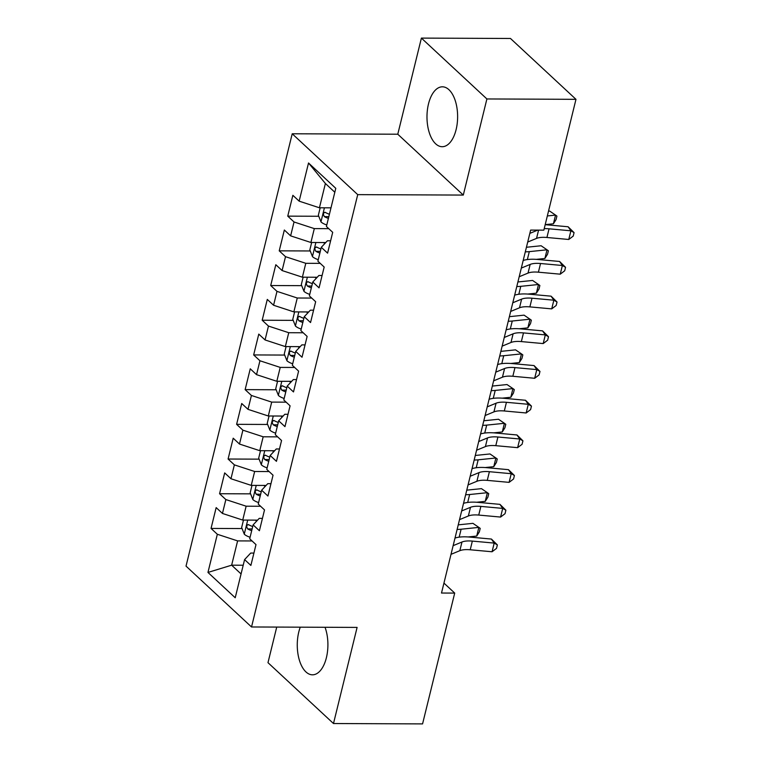 <?xml version="1.0" encoding="UTF-8"?>
<svg xmlns="http://www.w3.org/2000/svg" width="762" height="762" viewBox="0 0 762 762"><rect width="100%" height="100%" fill="white"/><g stroke="black" fill="none" stroke-linecap="round" stroke-linejoin="round"><path stroke-width="1.14" d="M300.276 627.174A29.956 15.326 -89.8 0 0 298.771 632.041A29.956 15.326 -89.8 0 0 312.458 674.818A29.956 15.326 -89.8 0 0 326.393 657.701A29.956 15.326 -89.8 0 0 325.041 627.278M456.114 129.588A29.956 15.326 -89.8 0 0 442.427 86.811A29.956 15.326 -89.8 0 0 428.492 103.927A29.956 15.326 -89.8 0 0 442.179 146.714A29.956 15.326 -89.8 0 0 456.114 129.588M276.73 627.078L267.986 662.673L333.489 723.529L422.567 723.9L454.704 593.084L443.941 583.092M292.217 133.779L186.023 566.118L251.527 626.974L357.721 194.634L292.217 133.779L397.783 134.217L463.296 195.072L486.899 98.955L421.396 38.1L397.783 134.217M421.396 38.1L510.473 38.471L575.977 99.327L486.899 98.955M334.823 192.262L325.393 183.499L308.524 162.992L299.152 201.158L292.865 195.32L287.75 216.141L294.037 221.98L290.627 235.858L284.34 230.019L279.225 250.841L285.512 256.68L282.102 270.558L275.815 264.719L270.7 285.531L276.987 291.37L273.577 305.257L267.291 299.418L262.185 320.231L268.462 326.069L265.062 339.947L258.775 334.108L253.66 354.93L259.947 360.769L256.537 374.647L250.25 368.808L245.135 389.63L251.422 395.468L248.012 409.346L241.725 403.508L236.611 424.329L242.897 430.168L239.487 444.046L233.201 438.207L228.086 459.029L234.372 464.868L230.962 478.746L224.685 472.907L219.57 493.728L225.857 499.567L222.447 513.445L216.16 507.606L211.045 528.428L242.059 528.552M308.524 162.992L335.785 188.319L326.412 226.485L332.699 232.324L327.584 253.146L321.297 247.307L317.887 261.185L324.174 267.024L319.059 287.846L312.782 282.007L309.372 295.885L315.659 301.723L310.544 322.545L304.257 316.706L300.847 330.584L307.134 336.423L302.019 357.235L295.732 351.396L292.322 365.284L298.609 371.123L293.494 391.935L287.207 386.096L283.797 399.983L290.084 405.822L284.969 426.634L278.682 420.795L275.282 434.673L281.559 440.512L276.454 461.334L270.167 455.495L266.757 469.373L273.044 475.212L267.929 496.033L261.642 490.195L258.232 504.073L264.519 509.911L259.404 530.733L253.117 524.894L249.707 538.772L255.994 544.611L250.879 565.433L244.592 559.594L235.22 597.76L207.959 572.433L217.332 534.267L211.045 528.428M575.977 99.327L543.849 230.143L530.647 230.086L441.503 593.036L454.704 593.084M257.575 520.141L242.726 520.075L246.136 506.197L260.585 506.263M222.447 513.445L242.726 520.075M225.857 499.567L246.136 506.197M244.592 559.594L250.708 553.069L253.917 553.079M266.1 485.442L251.241 485.384L254.651 471.497L269.11 471.564M230.962 478.746L251.241 485.384M234.372 464.868L254.651 471.497M253.117 524.894L259.232 518.37L262.433 518.379M274.615 450.742L259.766 450.685L263.176 436.797L277.625 436.864M239.487 444.046L259.766 450.685M242.897 430.168L263.176 436.797M261.642 490.195L267.757 483.67L270.958 483.689M283.14 416.042L268.291 415.985L271.701 402.107L286.15 402.165M248.012 409.346L268.291 415.985M251.422 395.468L271.701 402.107M270.167 455.495L276.282 448.97L279.483 448.989M291.665 381.343L276.816 381.286L280.226 367.408L294.675 367.465M256.537 374.647L276.816 381.286M259.947 360.769L280.226 367.408M278.682 420.795L284.798 414.271L288.007 414.29M300.19 346.643L285.34 346.586L288.741 332.708L303.2 332.765M265.062 339.947L285.34 346.586M268.462 326.069L288.741 332.708M287.207 386.096L293.322 379.571L296.532 379.59M308.715 311.953L293.856 311.887L297.266 298.009L311.725 298.066M273.577 305.257L293.856 311.887M276.987 291.37L297.266 298.009M295.732 351.396L301.847 344.881L305.048 344.891M317.23 277.254L302.381 277.187L305.791 263.309L320.24 263.366M282.102 270.558L302.381 277.187M285.512 256.68L305.791 263.309M304.257 316.706L310.372 310.182L313.573 310.191M325.755 242.554L310.906 242.487L314.315 228.61L328.765 228.667M290.627 235.858L310.906 242.487M294.037 221.98L314.315 228.61M312.782 282.007L318.897 275.482L322.097 275.492M330.994 207.835L319.43 207.788L325.393 183.499M299.152 201.158L319.43 207.788M321.297 247.307L327.412 240.782L330.622 240.792M463.296 195.072L357.721 194.634M333.489 723.529L357.102 627.412L251.527 626.974M243.211 565.233L231.638 565.185L241.068 573.948M252.06 540.953L237.611 540.896L231.638 565.185L207.959 572.433M217.332 534.267L237.611 540.896M287.75 216.141L318.764 216.265M279.225 250.841L310.239 250.965M270.7 285.531L301.723 285.664M262.185 320.231L293.199 320.364M253.66 354.93L284.674 355.063M245.135 389.63L276.149 389.763M236.611 424.329L267.624 424.463M228.086 459.029L259.109 459.153M219.57 493.728L250.584 493.852M544.211 228.676A19.202 7.029 -166.2 0 1 549.05 228.81L570.9 230.8L568.119 226.771L546.278 224.78A28.804 10.554 13.8 0 0 545.182 224.695M527.714 242.049L536.543 238.401A19.202 7.029 -166.2 0 1 546.926 237.487L568.766 239.478L570.9 230.8L574.072 232.62L573.224 236.087L568.766 239.478M568.119 226.771L574.072 232.62M529.847 233.372L537.734 230.114M320.183 207.797L318.354 215.227L321.04 221.99A10.173 3.724 13.8 0 0 326.784 224.981M329.422 214.227A10.173 3.724 -166.2 0 1 325.422 212.465C323.174 212.588 322.831 213.97 324.393 216.637A10.173 3.724 13.8 0 0 328.403 218.389M325.422 212.465L324.698 212.246M548.507 211.179L549.64 211.055L555.555 215.103L547.335 215.951M553.422 223.78L555.555 215.103L556.917 216.103L556.06 219.57L553.422 223.78L545.201 224.628M521.322 268.072L530.152 264.424A19.202 7.029 -166.2 0 1 540.534 263.509L562.375 265.5L559.594 261.471L537.753 259.48A28.804 10.554 13.8 0 0 523.189 260.48M519.189 276.749L528.028 273.091A19.202 7.029 -166.2 0 1 538.401 272.186L560.241 274.177L562.375 265.5L565.547 267.319L564.699 270.786L560.241 274.177M559.594 261.471L565.547 267.319M512.797 302.771L521.627 299.123A19.202 7.029 -166.2 0 1 532.009 298.209L553.85 300.199L551.078 296.17L529.228 294.18A28.804 10.554 13.8 0 0 514.664 295.17M510.664 311.448L519.503 307.791A19.202 7.029 -166.2 0 1 529.876 306.886L551.717 308.877L553.85 300.199L557.032 302.019L556.174 305.486L551.717 308.877M551.078 296.17L557.032 302.019M311.658 242.497L309.829 249.926L312.515 256.689A10.173 3.724 13.8 0 0 318.259 259.68M323.183 242.545A10.173 3.724 13.8 0 0 324.564 242.916L325.25 243.088M320.907 248.926A10.173 3.724 -166.2 0 1 316.897 247.164C314.649 247.288 314.306 248.669 315.878 251.327A10.173 3.724 13.8 0 0 319.878 253.089M316.897 247.164L316.173 246.945M526.428 247.269L541.115 245.755L547.03 249.803L529.304 251.631A28.804 10.554 -166.2 0 1 525.313 251.831M544.897 258.47L547.03 249.803L548.392 250.803L547.535 254.27L544.897 258.47L536.286 259.366M303.133 277.187L301.304 284.626L304 291.389A10.173 3.724 13.8 0 0 309.734 294.38M314.658 277.244A10.173 3.724 13.8 0 0 316.04 277.616L316.735 277.787M312.382 283.626A10.173 3.724 -166.2 0 1 308.372 281.864C306.124 281.978 305.791 283.369 307.353 286.026A10.173 3.724 13.8 0 0 311.353 287.788M308.372 281.864L307.648 281.645M517.903 281.969L532.6 280.454L538.505 284.502L520.779 286.331A28.804 10.554 -166.2 0 1 516.788 286.531M536.381 293.17L538.505 284.502L539.867 285.502L539.02 288.969L536.381 293.17L527.761 294.065M504.273 337.471L513.112 333.813A19.202 7.029 -166.2 0 1 523.484 332.908L545.325 334.899L542.554 330.87L520.703 328.879A28.804 10.554 13.8 0 0 506.139 329.87M502.148 346.148L510.978 342.49A19.202 7.029 -166.2 0 1 521.351 341.586L543.201 343.576L545.325 334.899L548.507 336.718L547.649 340.185L543.201 343.576M542.554 330.87L548.507 336.718M495.757 372.17L504.587 368.513A19.202 7.029 -166.2 0 1 514.96 367.608L536.81 369.599L534.029 365.57L512.188 363.579A28.804 10.554 13.8 0 0 497.615 364.569M493.624 380.838L502.453 377.19A19.202 7.029 -166.2 0 1 512.836 376.276L534.676 378.276L536.81 369.599L539.982 371.418L539.125 374.885L534.676 378.276M534.029 365.57L539.982 371.418M294.608 311.887L292.779 319.326L295.475 326.088A10.173 3.724 13.8 0 0 301.219 329.079M306.133 311.934A10.173 3.724 13.8 0 0 307.515 312.315L308.21 312.487M303.857 318.325A10.173 3.724 -166.2 0 1 299.847 316.563C297.609 316.678 297.266 318.068 298.828 320.726A10.173 3.724 13.8 0 0 302.838 322.488M299.847 316.563L299.123 316.344M509.387 316.668L524.075 315.154L529.99 319.192L512.255 321.021A28.804 10.554 -166.2 0 1 508.264 321.231M527.856 327.87L529.99 319.192L531.343 320.202L530.495 323.669L527.856 327.87L519.236 328.755M286.083 346.586L284.264 354.025L286.95 360.788A10.173 3.724 13.8 0 0 292.694 363.779M297.609 346.634A10.173 3.724 13.8 0 0 298.99 347.015L299.685 347.186M295.332 353.025A10.173 3.724 -166.2 0 1 291.332 351.263C289.084 351.377 288.741 352.768 290.303 355.425A10.173 3.724 13.8 0 0 294.313 357.188M291.332 351.263L290.608 351.044M500.863 351.368L515.55 349.853L521.465 353.892L503.73 355.721A28.804 10.554 -166.2 0 1 499.739 355.93M519.332 362.569L521.465 353.892L522.827 354.892L521.97 358.369L519.332 362.569L510.721 363.455M487.232 406.87L496.062 403.212A19.202 7.029 -166.2 0 1 506.435 402.307L528.285 404.298L525.504 400.269L503.663 398.269A28.804 10.554 13.8 0 0 489.099 399.269M485.099 415.538L493.928 411.89A19.202 7.029 -166.2 0 1 504.311 410.975L526.151 412.975L528.285 404.298L531.457 406.117L530.609 409.585L526.151 412.975M525.504 400.269L531.457 406.117M277.568 381.286L275.739 388.725L278.425 395.478A10.173 3.724 13.8 0 0 284.169 398.478M289.093 381.333A10.173 3.724 13.8 0 0 290.474 381.714L291.16 381.886M286.807 387.725A10.173 3.724 -166.2 0 1 282.807 385.963C280.559 386.077 280.216 387.467 281.778 390.125A10.173 3.724 13.8 0 0 285.788 391.887M282.807 385.963L282.083 385.734M492.338 386.067L507.025 384.553L512.94 388.591L495.214 390.42A28.804 10.554 -166.2 0 1 491.223 390.63M510.807 397.269L512.94 388.591L514.302 389.592L513.445 393.068L510.807 397.269L502.196 398.155M478.707 441.56L487.537 437.912A19.202 7.029 -166.2 0 1 497.919 437.007L519.76 438.998L516.979 434.969L495.138 432.968A28.804 10.554 13.8 0 0 480.574 433.969M476.574 450.237L485.413 446.589A19.202 7.029 -166.2 0 1 495.786 445.675L517.627 447.665L519.76 438.998L522.932 440.817L522.084 444.284L517.627 447.665M516.979 434.969L522.932 440.817M269.043 415.985L267.214 423.424L269.91 430.178A10.173 3.724 13.8 0 0 275.644 433.178M280.568 416.033A10.173 3.724 13.8 0 0 281.95 416.414L282.635 416.576M278.292 422.415A10.173 3.724 -166.2 0 1 274.282 420.662C272.034 420.776 271.701 422.167 273.263 424.825A10.173 3.724 13.8 0 0 277.263 426.587M274.282 420.662L273.558 420.433M483.813 420.767L498.5 419.252L504.415 423.291L486.689 425.12A28.804 10.554 -166.2 0 1 482.698 425.329M502.291 431.968L504.415 423.291L505.778 424.291L504.93 427.758L502.291 431.968L493.671 432.854M470.183 476.26L479.022 472.611A19.202 7.029 -166.2 0 1 489.394 471.697L511.235 473.697L508.464 469.668L486.613 467.668A28.804 10.554 13.8 0 0 472.049 468.668M468.049 484.937L476.888 481.289A19.202 7.029 -166.2 0 1 487.261 480.374L509.102 482.365L511.235 473.697L514.417 475.507L513.559 478.984L509.102 482.365M508.464 469.668L514.417 475.507M260.518 450.685L258.689 458.124L261.385 464.877A10.173 3.724 13.8 0 0 267.119 467.878M272.044 450.733A10.173 3.724 13.8 0 0 273.425 451.114L274.12 451.275M269.767 457.114A10.173 3.724 -166.2 0 1 265.757 455.362C263.519 455.476 263.176 456.867 264.738 459.524A10.173 3.724 13.8 0 0 268.738 461.286M265.757 455.362L265.033 455.133M475.298 455.466L489.985 453.952L495.891 457.991L478.165 459.819A28.804 10.554 -166.2 0 1 474.174 460.029M493.766 466.668L495.891 457.991L497.253 458.991L496.405 462.458L493.766 466.668L485.146 467.554M461.658 510.959L470.497 507.311A19.202 7.029 -166.2 0 1 480.87 506.397L502.71 508.397L499.939 504.358L478.098 502.368A28.804 10.554 13.8 0 0 463.525 503.368M459.534 519.636L468.363 515.988A19.202 7.029 -166.2 0 1 478.736 515.074L500.586 517.065L502.71 508.397L505.892 510.207L505.035 513.683L500.586 517.065M499.939 504.358L505.892 510.207M251.993 485.384L250.174 492.823L252.86 499.577A10.173 3.724 13.8 0 0 258.604 502.577M263.519 485.432A10.173 3.724 13.8 0 0 264.9 485.804L265.595 485.975M261.242 491.814A10.173 3.724 -166.2 0 1 257.232 490.061C254.994 490.176 254.651 491.566 256.213 494.224A10.173 3.724 13.8 0 0 260.223 495.976M257.232 490.061L256.518 489.833M466.773 490.157L481.46 488.642L487.375 492.69L469.64 494.519A28.804 10.554 -166.2 0 1 465.649 494.719M485.242 501.367L487.375 492.69L488.728 493.69L487.88 497.157L485.242 501.367L476.631 502.253M453.142 545.659L461.972 542.011A19.202 7.029 -166.2 0 1 472.345 541.096L494.195 543.087L491.414 539.058L469.573 537.067A28.804 10.554 13.8 0 0 455.009 538.067M451.009 554.336L459.838 550.688A19.202 7.029 -166.2 0 1 470.221 549.773L492.062 551.764L494.195 543.087L497.367 544.906L496.519 548.383L492.062 551.764M491.414 539.058L497.367 544.906M243.478 520.084L241.649 527.514L244.335 534.276A10.173 3.724 13.8 0 0 250.079 537.267M254.994 520.132A10.173 3.724 13.8 0 0 256.375 520.503L257.07 520.675M252.717 526.513A10.173 3.724 -166.2 0 1 248.717 524.751C246.469 524.875 246.126 526.256 247.688 528.923A10.173 3.724 13.8 0 0 251.698 530.676M248.717 524.751L247.993 524.532M458.248 524.856L472.935 523.342L478.85 527.39L461.115 529.219A28.804 10.554 -166.2 0 1 457.124 529.419M476.717 536.067L478.85 527.39L480.212 528.39L479.355 531.857L476.717 536.067L468.106 536.953M538.582 230.114L536.543 238.401M549.05 228.81L546.926 237.487M324.412 207.816L320.973 221.818M328.832 216.646L324.393 216.637M530.152 264.424L528.028 273.091M540.534 263.509L538.401 272.186M521.627 299.123L519.503 307.791M532.009 298.209L529.876 306.886M315.887 242.506L312.449 256.518M324.564 242.916L324.26 244.145M527.352 259.556L529.304 251.631M320.307 251.346L315.878 251.327M307.372 277.206L303.924 291.217M316.04 277.616L315.735 278.844M518.827 294.256L520.779 286.331M311.782 286.045L307.353 286.026M513.112 333.813L510.978 342.49M523.484 332.908L521.351 341.586M504.587 368.513L502.453 377.19M514.96 367.608L512.836 376.276M298.847 311.906L295.408 325.917M307.515 312.315L307.21 313.544M510.311 328.955L512.255 321.021M303.257 320.745L298.828 320.726M290.322 346.605L286.883 360.617M298.99 347.015L298.694 348.244M501.787 363.655L503.73 355.721M294.742 355.444L290.303 355.425M496.062 403.212L493.928 411.89M506.435 402.307L504.311 410.975M281.797 381.305L278.359 395.316M290.474 381.714L290.17 382.943M493.262 398.355L495.214 390.42M286.217 390.144L281.778 390.125M487.537 437.912L485.413 446.589M497.919 437.007L495.786 445.675M273.282 416.004L269.834 430.016M281.95 416.414L281.645 417.643M484.737 433.054L486.689 425.12M277.692 424.844L273.263 424.825M479.022 472.611L476.888 481.289M489.394 471.697L487.261 480.374M264.757 450.704L261.318 464.715M273.425 451.114L273.12 452.342M476.221 467.744L478.165 459.819M269.167 459.543L264.738 459.524M470.497 507.311L468.363 515.988M480.87 506.397L478.736 515.074M256.232 485.404L252.793 499.405M264.9 485.804L264.595 487.042M467.697 502.444L469.64 494.519M260.652 494.243L256.213 494.224M461.972 542.011L459.838 550.688M472.345 541.096L470.221 549.773M247.707 520.103L244.269 534.105M256.375 520.503L256.08 521.741M459.172 537.143L461.115 529.219M252.127 528.942L247.688 528.923"/></g></svg>
